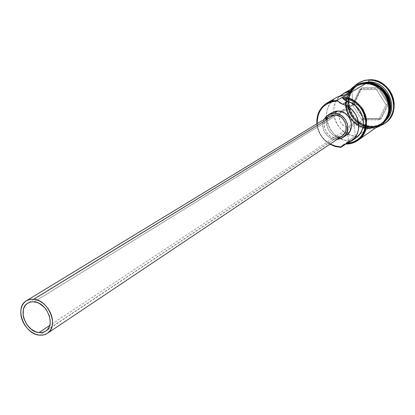 <?xml version="1.0" encoding="UTF-8"?>
<svg xmlns="http://www.w3.org/2000/svg" width="415" height="415" viewBox="0 0 415 415"><rect width="100%" height="100%" fill="white"/><g stroke="black" fill="none" stroke-linecap="round" stroke-linejoin="round"><path stroke-width="0.31" stroke-dasharray="2.08 1.56" d="M316.858 123.846C317.926 132.733 322.268 139.523 329.878 144.228C322.268 139.523 317.926 132.733 316.858 123.846M330.2 144.015C322.491 139.378 318.155 132.587 317.19 123.644L317.973 128.276L319.534 132.541L321.838 136.488L324.789 139.959L330.2 144.015M356.049 123.001L360.749 121.626L363.146 119.162C365.906 111.106 363.099 106.095 354.716 104.124L34.113 301.835L354.716 104.124L358.254 104.855L361.356 106.92L363.55 110.011L364.495 113.643L364.048 117.258L363.317 118.887L360.983 121.465L357.803 122.835L354.223 122.788L355.173 136.156C336.316 135.103 326.138 107.48 340.43 95.73L338.22 98.08L336.031 101.447L334.516 105.218L333.717 109.259L333.665 113.44L334.35 117.616L335.756 121.652L337.831 125.408L340.502 128.759L343.682 131.597L347.272 133.822L351.142 135.363L355.173 136.156L354.223 122.788L347.329 127.327L345.799 126.845L343.008 125.138L340.86 122.607L340.103 121.118L339.335 117.912L339.626 114.711L340.943 111.884L341.944 110.717L352.916 104.31L351.951 90.729L352.916 104.31L354.716 104.124L352.916 104.31L345.965 108.58L344.964 94.802L345.965 108.58L343.361 109.617C336.389 113.435 339.216 125.927 347.329 127.327L347.817 134.05L347.329 127.327L354.223 122.788L356.049 123.001L49.696 325.51L356.049 123.001M329.142 116.361C319.866 121.382 325.376 138.231 336.129 137.879L39.363 335.149L336.129 137.879L331.886 136.94L329.92 135.855L326.678 132.665L324.732 128.531L324.348 126.305L324.385 124.075L325.687 119.966M332.042 112.641C321.469 118.327 327.689 137.464 339.916 137.059L336.254 139.507C326.896 139.715 319.534 127.54 324.12 119.421L322.839 123.743L323.238 128.832L324.136 131.28L327.155 135.544L331.403 138.428L336.254 139.507L339.916 137.059L335.097 135.996L332.872 134.766L329.194 131.156L326.994 126.471L326.558 123.945L327.113 118.996L329.469 114.799L331.995 112.667M383.024 122.679L381.24 123.929C377.261 126.098 373.708 127.073 370.574 126.85L370.45 126.622C373.816 126.891 377.634 125.724 381.899 123.125C389.063 118.866 393.264 105.343 387.48 95.217C380.56 86.113 373.91 82.009 367.524 82.917L367.612 82.632L367.524 82.917L362.492 83.597L357.865 85.516C342.619 93.484 346.349 119.748 363.27 125.257L370.45 126.622L370.258 127.073C373.438 127.301 377.048 126.29 381.089 124.049L376.701 126.103L373.531 126.85L370.258 127.073L369.2 127.804L363.011 126.798C345.233 122.031 340.44 94.662 356.137 86.159L361.107 84.048L366.212 83.363L367.291 82.73L367.415 82.979C373.806 82.071 380.456 86.175 387.377 95.279C393.166 105.41 388.964 118.939 381.795 123.198C377.531 125.802 373.713 126.964 370.346 126.694L363.255 125.366C346.271 119.919 342.468 93.567 357.756 85.578L362.383 83.659L367.415 82.979C387.636 81.786 398.597 112.787 381.795 123.198C378.376 125.553 374.563 126.72 370.346 126.694L370.45 126.622C374.667 126.642 378.48 125.48 381.899 123.125C398.696 112.714 387.74 81.724 367.524 82.917L362.259 83.659L357.865 85.516C350.483 89.007 344.901 102.183 350.26 113.088C356.999 122.928 363.727 127.441 370.45 126.622L370.574 126.85C349.43 127.638 339.237 94.786 357.834 85.174L361.999 83.379L366.512 82.58M381.883 123.52L381.095 124.044C384.539 122.015 387.226 118.628 389.156 113.881C387.677 117.896 385.255 121.113 381.883 123.52L380.586 124.427C377.173 126.705 373.376 127.83 369.2 127.804L370.346 126.694C363.623 127.514 356.89 123.001 350.151 113.155C344.787 102.251 350.374 89.069 357.756 85.578L359.52 84.676L367.415 82.979L365.807 82.798L362.191 83.42L356.698 85.858C341.939 94.521 346.312 120.443 363.198 125.771L370.258 127.073C363.639 127.867 356.905 123.483 350.063 113.918C344.466 103.33 349.331 89.837 356.693 85.858C360.609 83.623 364.142 82.58 367.291 82.73L366.212 83.363C386.754 82.154 397.912 113.663 380.846 124.246M372.25 127.265L371.627 126.124L367.296 125.615L363.094 124.225L359.193 122.01L355.754 119.058L352.911 115.495L350.779 111.469L349.446 107.132L348.963 102.666L349.363 98.246L350.618 94.06L352.698 90.278L355.505 87.057L358.939 84.536L362.855 82.818L358.923 84.546C340.357 94.138 350.525 126.912 371.627 126.124L370.574 126.85L371.627 126.124C375.897 126.144 379.761 124.962 383.221 122.575L386.438 119.733C382.448 123.971 377.51 126.103 371.627 126.124L372.25 127.265C352.319 127.939 339.895 99.19 354.555 86.03C339.895 99.19 352.319 127.939 372.25 127.265L372.774 126.902L372.25 127.265L380.036 125.916L372.25 127.265M355.857 86.315C339.693 94.724 344.689 122.819 362.902 127.296L368.67 128.173L345.711 144.067L368.67 128.173C372.966 128.199 376.851 127.011 380.327 124.614M337.219 97.105L333.888 99.351L331.077 102.235L328.867 105.643L327.342 109.467L326.543 113.565L326.496 117.803L327.202 122.041L328.633 126.134L330.739 129.947L333.447 133.35L336.674 136.234L340.31 138.501L344.237 140.068L348.315 140.882L355.173 136.156L348.315 140.882L347.817 134.05L348.315 140.882C327.191 139.725 318.232 106.94 336.664 97.411M359.302 82.528C339.434 92.732 350.239 127.737 372.774 126.902L368.333 126.404L364.022 125.029L359.992 122.84L356.397 119.919L353.367 116.376L351.017 112.341L349.435 107.967L348.678 103.418L348.782 98.858L349.741 94.464L351.521 90.392L354.068 86.813L359.208 82.58M368.681 128.323C362.29 129.075 355.645 124.941 348.745 115.915C342.899 105.955 346.567 92.255 353.725 87.549L350.877 90.2L348.465 93.603L346.774 97.468L345.871 101.644L345.778 105.975L346.499 110.307L348.003 114.462L350.239 118.301L353.118 121.673L356.537 124.453L360.365 126.539L364.463 127.846L368.681 128.323L368.904 128.915L368.681 128.323L373.905 127.716L378.309 126.03L372.857 127.95L368.681 128.323M370.471 83.617L366.201 83.208C359.54 82.471 345.731 89.401 346.333 105.638C348.112 121.844 362.736 128.614 369.21 127.955L368.904 128.915L369.21 127.955C375.731 128.811 389.856 122.326 389.498 105.773C387.833 89.173 372.696 82.352 366.201 83.208L365.957 82.58M353.227 139.518L347.853 141.717L345.897 143.6L346.499 143.59L345.897 143.6L345.711 144.067L347.812 141.748L355.691 138.091M385.208 123.084L381.359 125.226L377.173 126.508L372.774 126.902C377.36 126.928 381.504 125.652 385.208 123.079M388.819 103.506L378.973 87.7L361.444 87.783L353.886 103.428L363.587 118.996L380.991 119.147L388.819 103.506L380.991 119.147L363.587 118.996L363.665 118.534L361.74 119.811L352.371 104.772L354.337 103.563L363.665 118.534L380.405 118.68L378.542 119.966L361.74 119.811L363.665 118.534L380.405 118.68L387.921 103.641L386.08 104.865L378.542 119.966L380.405 118.68L380.991 119.147L380.405 118.68L387.921 103.641L378.459 88.447L376.571 89.604L386.08 104.865L387.921 103.641L388.819 103.506L387.921 103.641L378.459 88.447L361.61 88.519L359.66 89.671L376.571 89.604L378.459 88.447L378.973 87.7L388.819 103.506M388.196 116.511L385.571 120.277L382.194 123.302C378.729 125.693 374.854 126.876 370.574 126.85C364.163 127.509 349.679 120.812 347.92 104.762C347.334 88.68 361.014 81.817 367.612 82.544M369.309 82.818L367.291 82.73M358.052 84.976L354.483 87.077L351.432 89.879L349.02 93.276L347.334 97.136L346.426 101.312L346.333 105.638L347.054 109.959L348.558 114.115L350.789 117.948L353.668 121.315L357.082 124.09L360.905 126.17L365.003 127.478L369.21 127.955L373.381 127.581L377.349 126.368L380.965 124.355M382.065 89.764L378.558 86.958M366.201 83.208L362.01 83.669M356.137 86.159L362.046 83.82L366.212 83.363L370.45 83.768L374.595 85.023L378.485 87.088L381.961 89.873L384.892 93.282L387.154 97.172L388.658 101.39L389.348 105.773L389.203 110.141L388.222 114.327L386.453 118.166L383.974 121.507L380.871 124.23L377.282 126.227L373.344 127.431L369.2 127.804L365.018 127.327L360.951 126.03L357.154 123.966L353.762 121.206L350.903 117.865L348.688 114.058L347.194 109.934L346.478 105.638L346.572 101.338L347.474 97.193L349.15 93.365L351.546 89.988L356.127 86.164M357.569 85.438L354.021 87.524L350.991 90.309L348.595 93.686L346.914 97.525L346.011 101.675L345.923 105.981L346.639 110.276L348.133 114.405L350.353 118.218L353.217 121.564L356.61 124.329L360.412 126.399L364.484 127.696L368.67 128.173M345.591 143.86L350.333 140.581L345.591 143.86M346.681 134.989L342.323 136.851L339.916 137.059L343.34 136.602L346.432 135.16M336.944 139.497L336.254 139.507L336.944 139.497M342.085 136.053L338.251 137.697M336.306 137.879L341.836 136.224M326.906 118.239L329.1 116.387M352.371 104.772L359.66 89.671L361.61 88.519L354.337 103.563L352.371 104.772L359.66 89.671L376.571 89.604L386.08 104.865L378.542 119.966L361.74 119.811L352.371 104.772M363.665 118.534L363.587 118.996L353.886 103.428L354.337 103.563L363.665 118.534M354.337 103.563L353.886 103.428L361.444 87.783L361.61 88.519L354.337 103.563M361.61 88.519L361.444 87.783L378.973 87.7L378.459 88.447L361.61 88.519M360.749 121.626L45.728 331.108M360.957 84.1L357.865 85.516C342.671 93.417 346.343 119.712 363.27 125.242L370.486 126.617C374.688 126.632 378.496 125.47 381.899 123.125L383.356 121.979C398.203 110.494 386.567 81.828 367.389 82.984L361.117 84.048M357.507 85.366L356.407 85.998M358.923 84.546L357.834 85.174M350.857 89.209C337.509 102.578 349.871 129.485 368.909 128.915L375.596 127.939M383.221 122.575L382.194 123.302M343.06 145.032L347.812 141.748M343.361 109.617L27.836 303.158"/><path stroke-width="0.62" d="M368.67 128.173L372.815 127.799L376.763 126.596L380.353 124.593L383.455 121.87L385.94 118.524L387.709 114.68L388.689 110.494L388.834 106.121L388.144 101.732L386.635 97.509L384.373 93.614L381.437 90.2L377.956 87.409L374.065 85.345L369.915 84.084L365.672 83.68L342.282 97.369C363.732 96.228 375.601 129.433 357.844 140.42C354.234 142.91 350.187 144.13 345.711 144.067L340.943 147.372L335.273 146.511L329.878 144.228L335.273 146.511L340.943 147.372L340.653 146.894L334.557 145.883L330.2 144.015L336.363 146.371L340.653 146.894L340.943 147.372L341.13 146.9L340.653 146.894L341.13 146.9L343.055 145.032L348.517 142.786L351.194 141.214L353.554 139.181L355.536 136.737L357.082 133.957L358.145 130.901L358.705 127.654L358.736 124.308L358.233 120.947L357.222 117.668L355.717 114.561L351.412 109.181L348.735 107.06L345.799 105.394L342.681 104.232L337.706 101.021L337.421 100.212C323.778 101.706 316.925 109.586 316.858 123.846C316.375 114.592 319.794 107.62 327.119 102.93L332.047 100.902L337.421 100.212L365.672 83.68L361.989 84.038L357.803 85.329L343.791 93.292M351.007 141.344L355.691 138.091C369.07 129.822 363.68 105.125 347.495 101.338L342.681 104.232C359.006 108.076 364.479 133.023 350.997 141.354L343.096 145.006L340.943 147.372L345.711 144.067C359.094 142.9 366.056 135.238 366.601 121.076C365.848 108.434 354.317 97.245 342.282 97.369L342.567 98.163C355.562 99.828 363.281 107.407 365.719 120.905C365.465 134.33 359.058 141.894 346.499 143.59L350.032 143.165L353.943 141.904L357.491 139.855L360.542 137.09L362.975 133.713L364.692 129.843L365.631 125.626L365.745 121.222L365.029 116.802L363.509 112.532L361.242 108.58L358.316 105.099L354.841 102.225L350.96 100.062L346.81 98.692L342.567 98.163L347.495 101.338L342.681 104.232L339.989 103.003L337.706 101.021L332.96 101.452L328.945 102.764L325.334 104.886L322.258 107.734L319.835 111.199L318.149 115.137L317.262 119.406L317.19 123.644C317.428 109.954 324.105 102.406 337.224 101.011L337.421 100.212L342.282 97.369L342.567 98.163L344.824 100.129L350.582 102.484L356.148 106.23L360.407 111.552L361.896 114.628L363.384 121.201L363.353 124.516L362.798 127.727L361.735 130.756L360.199 133.516L358.233 135.938L355.888 137.951L353.227 139.518M38.963 332.607L49.696 325.51L38.963 332.607L36.312 332.005L31.151 329.168L26.814 324.54L23.956 318.819L23.219 315.81L23.287 310.057L24.086 307.536L25.367 305.378L27.084 303.671L29.164 302.483L31.54 301.861L34.113 301.835C47.061 302.431 56.035 325.261 45.702 331.129L42.558 332.451L38.963 332.607C25.917 331.772 17.181 308.822 27.836 303.158L30.326 302.099L33.133 301.772L36.79 302.4L39.461 303.547L44.384 307.375L46.439 309.906L49.333 315.722L50.262 321.765L49.935 324.572L49.095 327.098L47.772 329.23L46.024 330.905L43.917 332.047L41.531 332.623L38.963 332.607M329.1 116.387L332.27 115.137L334.391 114.934L329.142 116.361L26.425 300.776L29.839 299.433L33.708 299.246L334.391 114.934L336.56 115.168L340.663 116.926L342.442 118.374L345.119 122.145L346.286 126.57L345.768 130.969L344.891 132.94L342.085 136.053M47.3 333.39L341.836 136.224C350.727 130.974 344.995 114.457 334.391 114.934L33.708 299.246C48.804 299.921 59.298 326.548 47.274 333.406L43.58 334.967L39.363 335.149C24.137 334.153 13.965 307.37 26.425 300.776M331.995 112.667L335.553 111.267L337.971 111.028L332.042 112.641L328.307 114.898L334.267 113.285L337.971 111.028L340.43 111.293L345.093 113.279L348.823 116.926L351.043 121.668L351.412 126.772L349.871 131.451L346.681 134.989M342.832 137.588L346.432 135.16C356.506 129.169 349.995 110.468 337.971 111.028L334.267 113.285L331.839 113.518L327.476 115.453L325.713 117.072L324.12 119.421L328.307 114.898M366.512 82.58L367.612 82.544C373.884 81.667 380.519 85.62 387.506 94.407C393.487 104.165 390.084 117.891 383.024 122.679M369.309 82.818C383.439 83.597 394.385 100.731 389.156 113.881C395.734 94.802 374.833 80.126 367.291 82.73M359.208 82.58L365.221 80.251L369.646 79.758L369.111 80.064L368.681 81.916C386.972 80.873 399.214 107.06 386.438 119.733C399.214 107.06 386.972 80.873 368.681 81.916L367.612 82.544L368.681 81.916L362.855 82.818L368.681 81.916L369.111 80.064C363.421 80.194 358.565 82.18 354.555 86.03L358.757 82.839L360.817 81.807L364.474 80.603L369.646 79.758L364.261 80.484L358.757 82.839M337.219 97.105L340.954 95.569L344.964 94.802L351.951 90.729L347.988 91.492L344.3 93.012L340.43 95.73L343.75 93.318L351.951 90.729L344.964 94.802L336.664 97.411L327.119 102.93M350.857 89.209C354.908 84.925 359.94 82.715 365.952 82.575L365.662 83.524L361.465 83.986L357.502 85.293L353.725 87.549C358.109 84.644 362.093 83.301 365.662 83.524L365.957 82.58L366.201 83.208M365.662 83.524L371.285 84.245L374.512 85.371L377.899 87.192L381.266 89.832L384.363 93.349L386.873 97.675L388.502 102.609L389.031 107.796L388.404 112.839L386.754 117.357L384.321 121.107L381.416 123.992L378.309 126.03L380.446 124.723L383.569 121.979L386.069 118.607L387.849 114.742L388.839 110.525L388.985 106.121L388.29 101.701L386.77 97.447L384.492 93.525L381.541 90.091L378.034 87.28L374.112 85.2L369.931 83.934L365.662 83.524M369.646 79.758L374.148 80.178L378.553 81.506L382.682 83.69L386.375 86.647L389.483 90.263L391.879 94.387L393.477 98.869L394.203 103.517L394.043 108.154L392.995 112.595L391.112 116.667L388.466 120.215L385.208 123.084C403.281 111.796 391.433 78.44 369.646 79.758M369.111 80.064C390.925 78.751 402.789 112.149 384.7 123.442L380.036 125.916L383.994 123.919L387.444 121.118L390.24 117.616L392.274 113.549L393.451 109.083L393.726 104.388L393.083 99.657L391.542 95.087L389.166 90.864L386.054 87.155L382.329 84.115L378.148 81.869L373.682 80.5L369.111 80.064M367.612 82.544C383.745 81.719 396.455 102.707 388.196 116.511M380.965 124.355L384.083 121.616L386.583 118.249L388.362 114.384L389.348 110.172L389.498 105.773L388.803 101.364L387.288 97.115L385.011 93.193L382.065 89.764M378.558 86.958L374.641 84.878L370.471 83.617M362.01 83.669L358.052 84.976M357.844 140.42L380.327 124.614C397.404 114.016 386.235 82.471 365.672 83.68L361.501 84.136L357.569 85.438M334.267 113.285C346.369 112.73 352.942 131.581 342.811 137.598L336.944 139.497L340.974 138.6L343.055 137.427L346.271 133.869L347.812 129.158L347.438 124.018L345.197 119.235L341.441 115.557L336.741 113.554L334.267 113.285M338.251 137.697L336.306 137.879M325.687 119.966L326.906 118.239M39.363 335.149L42.361 335.17L45.142 334.506L47.606 333.172L49.65 331.227L51.195 328.737L52.181 325.796L52.565 322.517L52.326 319.026L51.481 315.462L50.054 311.961L48.099 308.667L45.697 305.71L42.947 303.199L39.949 301.243L36.831 299.905L33.708 299.246L30.7 299.282L27.935 300.014L25.507 301.404L23.51 303.396L22.016 305.917L21.087 308.859L20.75 312.116L21.015 315.566L21.876 319.073L23.287 322.507L25.206 325.739L27.561 328.649L30.254 331.129L33.195 333.089L36.271 334.443L39.363 335.149M337.706 101.021L337.421 100.212L337.224 101.011L337.706 101.021M365.952 82.575L370.512 83.031L374.963 84.427L379.108 86.709L382.78 89.78L385.826 93.52L388.113 97.769L389.55 102.344L390.079 107.065L389.675 111.728L388.352 116.138L386.178 120.117L383.237 123.499L379.658 126.139L375.596 127.939M385.208 123.079L384.7 123.442"/></g></svg>
